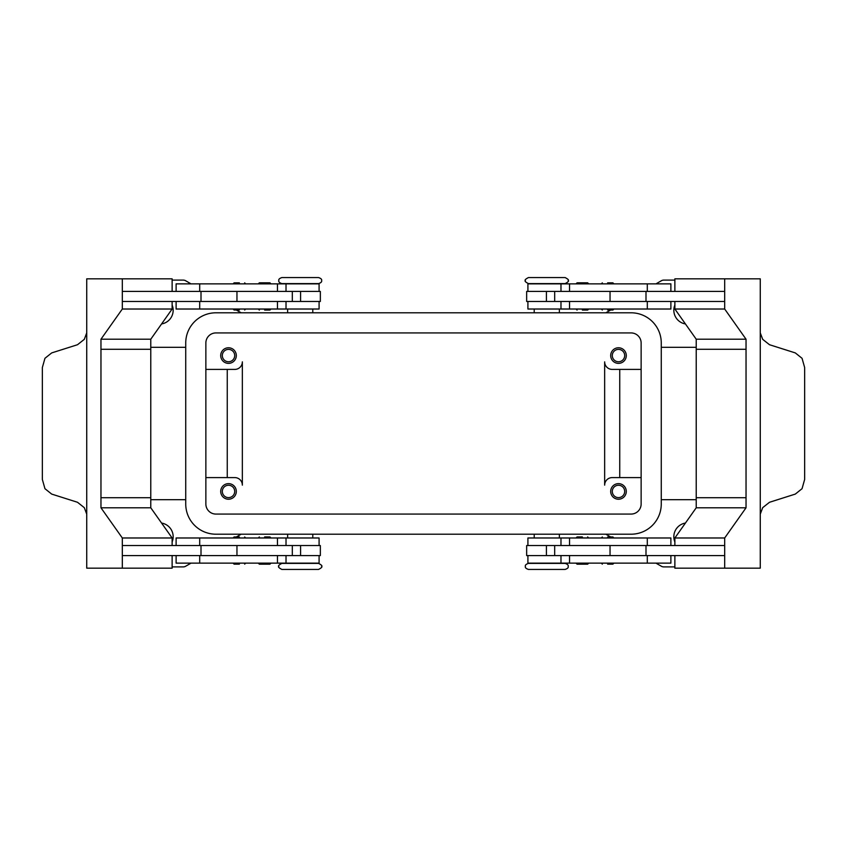 <?xml version="1.0" encoding="UTF-8"?>
<svg xmlns="http://www.w3.org/2000/svg" width="847" height="847" viewBox="0 0 847 847"><rect width="100%" height="100%" fill="white"/><g stroke="black" fill="none" stroke-linecap="round" stroke-linejoin="round"><path stroke-width="1.27" d="M318.578 563.393L281.85 563.393C278.97 564.907 277.964 565.912 278.832 566.41C277.964 566.897 278.97 567.903 281.85 569.428L318.578 569.428C321.458 567.903 322.463 566.897 321.606 566.41C322.463 565.912 321.458 564.907 318.578 563.393M546.781 569.428L565.15 569.428C567.585 568.602 568.591 567.596 568.168 566.41C568.591 565.224 567.585 564.218 565.15 563.393L528.422 563.393C525.987 564.218 524.981 565.224 525.394 566.41C524.981 567.596 525.987 568.602 528.422 569.428L546.781 569.428M528.422 283.607L565.15 283.607C568.03 282.093 569.036 281.088 568.168 280.59C569.036 280.103 568.03 279.097 565.15 277.572L528.422 277.572C525.542 279.097 524.537 280.103 525.394 280.59C524.537 281.088 525.542 282.093 528.422 283.607M300.219 277.572L281.85 277.572C279.415 278.398 278.409 279.404 278.832 280.59C278.409 281.776 279.415 282.782 281.85 283.607L318.578 283.607C321.013 282.782 322.019 281.776 321.606 280.59C322.019 279.404 321.013 278.398 318.578 277.572L300.219 277.572M239.383 564.144L234.09 564.144L239.383 564.144M239.383 536.977L234.09 536.977L239.383 536.977M319.086 545.532L319.086 537.983L176.112 537.983L176.112 545.532M319.086 555.59L319.086 563.139L176.112 563.139L176.112 555.59M300.219 563.393L287.631 563.139M292.31 301.468L292.31 291.41L320.346 291.41L320.346 301.468L122.317 301.468L122.317 291.41L292.31 291.41M236.959 291.41L236.959 301.468M269.918 282.803L270.934 283.809L258.346 283.809L259.351 282.803L269.918 282.803L259.351 282.803M264.635 310.076L269.918 310.076L264.635 310.076M269.918 310.076L270.934 309.07L258.346 309.07L259.351 310.076M607.617 564.144L612.91 564.144L607.617 564.144M607.617 536.977L612.91 536.977L607.617 536.977M527.914 545.532L527.914 537.983L670.888 537.983L670.888 545.532M527.914 555.59L527.914 563.139L670.888 563.139L670.888 555.59M554.69 301.468L554.69 291.41L526.654 291.41L526.654 301.468L724.683 301.468L724.683 291.41L554.69 291.41M610.041 291.41L610.041 301.468M577.082 282.803L582.365 282.803L577.082 282.803L576.066 283.809L588.654 283.809L587.649 282.803L582.365 282.803L587.649 282.803M582.365 310.076L587.649 310.076L582.365 310.076M577.082 310.076L576.066 309.07L588.654 309.07L587.649 310.076M222.316 491.429A6.194 6.194 0 0 0 228.51 497.623A6.194 6.194 0 0 0 234.704 491.429A6.194 6.194 0 0 0 228.51 485.246A6.194 6.194 0 0 0 222.316 491.429M236.313 491.429A7.803 7.803 0 0 1 228.51 499.232A7.803 7.803 0 0 1 220.707 491.429A7.803 7.803 0 0 1 228.51 483.637A7.803 7.803 0 0 1 236.313 491.429M612.296 355.571A6.194 6.194 0 0 0 618.49 361.754A6.194 6.194 0 0 0 624.684 355.571A6.194 6.194 0 0 0 618.49 349.377A6.194 6.194 0 0 0 612.296 355.571M626.293 355.571A7.803 7.803 0 0 1 618.49 363.363A7.803 7.803 0 0 1 610.687 355.571A7.803 7.803 0 0 1 618.49 347.768A7.803 7.803 0 0 1 626.293 355.571M222.316 355.571A6.194 6.194 0 0 0 228.51 361.754A6.194 6.194 0 0 0 234.704 355.571A6.194 6.194 0 0 0 228.51 349.377A6.194 6.194 0 0 0 222.316 355.571M236.313 355.571A7.803 7.803 0 0 1 228.51 363.363A7.803 7.803 0 0 1 220.707 355.571A7.803 7.803 0 0 1 228.51 347.768A7.803 7.803 0 0 1 236.313 355.571M612.296 491.429A6.194 6.194 0 0 0 618.49 497.623A6.194 6.194 0 0 0 624.684 491.429A6.194 6.194 0 0 0 618.49 485.246A6.194 6.194 0 0 0 612.296 491.429M626.293 491.429A7.803 7.803 0 0 1 618.49 499.232A7.803 7.803 0 0 1 610.687 491.429A7.803 7.803 0 0 1 618.49 483.637A7.803 7.803 0 0 1 626.293 491.429M527.914 291.41L527.914 283.861L670.888 283.861L670.888 291.41M527.914 301.468L527.914 309.017L670.888 309.017L670.888 301.468M607.617 310.023L612.91 310.023L607.617 310.023M607.617 282.856L612.91 282.856L607.617 282.856M582.365 536.924L577.082 536.924L582.365 536.924M577.082 536.924L576.066 537.93L588.654 537.93L587.649 536.924M577.082 564.197L576.066 563.191L588.654 563.191L587.649 564.197L577.082 564.197L587.649 564.197M554.69 545.532L554.69 555.59L526.654 555.59L526.654 545.532L724.683 545.532L724.683 555.59L554.69 555.59M610.041 555.59L610.041 545.532M760.267 332.86L762.692 339.34L769.51 344.729L795.312 352.913L802.045 358.302L804.65 367.534L804.65 479.466L802.045 488.698L795.312 494.087L769.51 502.271L762.692 507.66L760.267 514.14M674.868 291.41L674.868 278.832L760.267 278.832L760.267 330.15A15.098 10.672 90 0 0 760.267 330.626L760.267 516.374A15.098 10.672 90 0 0 760.267 516.85L760.267 568.168L724.683 568.168L724.683 537.983L746.038 507.787L746.038 349.282L696.223 349.282L696.223 339.213L746.038 339.213L746.038 349.282M319.086 291.41L319.086 283.861L176.112 283.861L176.112 291.41M319.086 301.468L319.086 309.017L176.112 309.017L176.112 301.468M239.383 310.023L234.09 310.023L239.383 310.023M239.383 282.856L234.09 282.856L239.383 282.856M264.635 536.924L269.918 536.924L264.635 536.924M269.918 536.924L270.934 537.93L258.346 537.93L259.351 536.924M269.918 564.197L264.635 564.197L269.918 564.197L270.934 563.191L258.346 563.191L259.351 564.197L264.635 564.197L259.351 564.197M292.31 545.532L292.31 555.59L320.346 555.59L320.346 545.532L122.317 545.532L122.317 555.59L292.31 555.59M236.959 555.59L236.959 545.532M86.733 514.14L84.308 507.66L77.49 502.271L51.688 494.087L44.955 488.698L42.35 479.466L42.35 367.534L44.955 358.302L51.688 352.913L77.49 344.729L84.308 339.34L86.733 332.86M172.132 555.59L172.132 568.168L86.733 568.168L86.733 516.85A15.098 10.672 -90 0 0 86.733 516.374L86.733 330.626A15.098 10.672 -90 0 0 86.733 330.15L86.733 278.832L122.317 278.832L122.317 309.017L100.962 339.213L100.962 349.282L150.777 349.282L150.777 339.213L100.962 339.213M674.868 566.908L663.868 566.908A5.029 5.029 0 0 1 661.348 566.241L655.98 563.139M191.02 563.139L185.652 566.241A5.029 5.029 0 0 1 183.132 566.908L172.132 566.908M172.132 280.092L183.132 280.092A5.029 5.029 0 0 1 185.652 280.759L191.02 283.861M655.98 283.861L661.348 280.759A5.029 5.029 0 0 1 663.868 280.092L674.868 280.092M172.132 305.036A13.838 13.838 0 0 1 161.586 323.935M674.868 541.964A13.838 13.838 0 0 1 685.414 523.065M161.586 523.065A13.838 13.838 0 0 1 172.132 541.964M685.414 323.935A13.838 13.838 0 0 1 674.868 305.036M605.87 312.797L610.666 310.023M605.87 534.203L610.666 536.977M241.13 534.203L236.334 536.977M185.737 499.688L150.777 499.688M696.223 499.688L661.263 499.688M641.137 477.592L612.201 477.592A7.549 7.549 0 0 0 604.652 485.14L604.652 361.86A7.549 7.549 0 0 0 612.201 369.408L641.137 369.408M205.863 369.408L234.799 369.408A7.549 7.549 0 0 0 242.348 361.86L242.348 485.14A7.549 7.549 0 0 0 234.799 477.592L205.863 477.592M241.13 312.797L236.334 310.023M185.737 347.312L150.777 347.312M696.223 347.312L661.263 347.312M227.25 369.408L227.25 477.592M619.75 369.408L619.75 477.592M122.317 568.168L122.317 537.983L100.962 507.787L100.962 349.282M150.777 349.282L150.777 497.718L100.962 497.718M172.132 291.41L172.132 278.832L122.317 278.832M150.777 339.213L172.132 309.017L122.317 309.017M172.132 309.017L172.132 301.468M150.777 497.718L150.777 507.787L172.132 537.983L172.132 545.532M150.777 507.787L100.962 507.787M172.132 537.983L122.317 537.983M201.004 545.532L201.004 555.59M201.004 301.468L201.004 291.41M724.683 278.832L724.683 309.017L746.038 339.213M746.038 497.718L696.223 497.718L696.223 349.282M696.223 339.213L674.868 309.017L724.683 309.017M674.868 309.017L674.868 301.468M645.996 301.468L645.996 291.41M696.223 497.718L696.223 507.787L674.868 537.983L674.868 545.532M674.868 555.59L674.868 568.168L724.683 568.168M696.223 507.787L746.038 507.787M674.868 537.983L724.683 537.983M645.996 545.532L645.996 555.59M534.203 283.861L546.781 283.607M242.348 485.14A7.549 7.549 0 0 0 234.799 477.592M604.652 361.86A7.549 7.549 0 0 0 612.201 369.408M631.068 332.924A10.069 10.069 0 0 1 641.137 342.993L641.137 504.007A10.069 10.069 0 0 1 631.068 514.076L215.932 514.076A10.069 10.069 0 0 1 205.863 504.007L205.863 342.993A10.069 10.069 0 0 1 215.932 332.924L631.068 332.924M631.068 312.797A30.196 30.196 0 0 1 661.263 342.993L661.263 504.007A30.196 30.196 0 0 1 631.068 534.203L215.932 534.203A30.196 30.196 0 0 1 185.737 504.007L185.737 342.993A30.196 30.196 0 0 1 215.932 312.797L631.068 312.797M569.544 545.532L569.544 537.983M569.544 563.139L569.544 555.59M277.456 283.861L277.456 291.41M277.456 301.468L277.456 309.017M300.59 301.468L300.59 291.41M199.701 301.468L199.701 309.017M199.701 283.861L199.701 291.41M546.41 301.468L546.41 291.41M569.544 301.468L569.544 309.017M647.299 301.468L647.299 309.017M569.544 283.861L569.544 291.41M647.299 283.861L647.299 291.41M647.299 563.139L647.299 555.59M647.299 545.532L647.299 537.983M546.41 545.532L546.41 555.59M199.701 563.139L199.701 555.59M277.456 563.139L277.456 555.59M199.701 545.532L199.701 537.983M277.456 545.532L277.456 537.983M300.59 545.532L300.59 555.59M233.084 563.139L234.09 564.144M233.084 537.983L234.09 536.977M287.631 534.203L287.631 537.983M601.328 563.139L602.333 564.144M601.328 537.983L602.333 536.977M560.979 545.532L560.979 537.983M560.979 563.139L560.979 555.59M534.203 534.203L534.203 537.983M559.369 312.797L559.369 309.017M613.916 309.017L612.91 310.023M613.916 283.861L612.91 282.856M312.797 312.797L312.797 309.017M286.021 283.861L286.021 291.41M286.021 301.468L286.021 309.017M245.672 309.017L244.667 310.023M245.672 283.861L244.667 282.856M233.084 283.861L234.09 282.856M233.084 309.017L234.09 310.023M287.631 309.017L287.631 312.797M601.328 283.861L602.333 282.856M601.328 309.017L602.333 310.023M560.979 301.468L560.979 309.017M560.979 283.861L560.979 291.41M534.203 312.797L534.203 309.017M559.369 537.983L559.369 534.203M613.916 537.983L612.91 536.977M613.916 563.139L612.91 564.144M312.797 534.203L312.797 537.983M286.021 563.139L286.021 555.59M286.021 545.532L286.021 537.983M245.672 537.983L244.667 536.977M245.672 563.139L244.667 564.144"/></g></svg>
